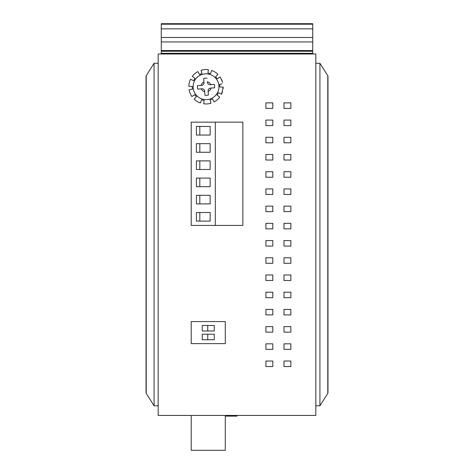 <?xml version="1.0" encoding="UTF-8"?>
<svg xmlns="http://www.w3.org/2000/svg" width="474" height="474" viewBox="0 0 474 474"><rect width="100%" height="100%" fill="white"/><g stroke="black" fill="none" stroke-linecap="round" stroke-linejoin="round"><path stroke-width="0.71" d="M315.826 53.995L315.826 415.431L158.174 415.431L158.174 53.995L315.826 53.995M265.914 361.04L272.799 361.04L272.799 366.55L265.914 366.55L265.914 361.04M283.985 361.04L290.87 361.04L290.87 366.55L283.985 366.55L283.985 361.04M225.298 321.591L225.298 343.626L191.218 343.626L225.298 343.626L225.298 321.591L191.218 321.591L225.298 321.591M191.218 343.626L191.218 321.591L191.218 343.626M283.985 343.834L290.87 343.834L290.87 349.338L283.985 349.338L283.985 343.834M265.914 343.834L272.799 343.834L272.799 349.338L265.914 349.338L265.914 343.834M283.985 326.622L290.87 326.622L290.87 332.126L283.985 332.126L283.985 326.622M265.914 326.622L272.799 326.622L272.799 332.126L265.914 332.126L265.914 326.622M283.985 309.409L290.87 309.409L290.87 314.914L283.985 314.914L283.985 309.409M265.914 309.409L272.799 309.409L272.799 314.914L265.914 314.914L265.914 309.409M283.985 292.197L290.87 292.197L290.87 297.702L283.985 297.702L283.985 292.197M265.914 292.197L272.799 292.197L272.799 297.702L265.914 297.702L265.914 292.197M283.985 274.985L290.87 274.985L290.87 280.495L283.985 280.495L283.985 274.985M265.914 274.985L272.799 274.985L272.799 280.495L265.914 280.495L265.914 274.985M283.985 257.773L290.87 257.773L290.87 263.283L283.985 263.283L283.985 257.773M265.914 257.773L272.799 257.773L272.799 263.283L265.914 263.283L265.914 257.773M283.985 240.561L290.87 240.561L290.87 246.071L283.985 246.071L283.985 240.561M265.914 240.561L272.799 240.561L272.799 246.071L265.914 246.071L265.914 240.561M283.985 223.349L290.87 223.349L290.87 228.859L283.985 228.859L283.985 223.349M265.914 223.349L272.799 223.349L272.799 228.859L265.914 228.859L265.914 223.349M283.985 206.143L290.87 206.143L290.87 211.647L283.985 211.647L283.985 206.143M265.914 206.143L272.799 206.143L272.799 211.647L265.914 211.647L265.914 206.143M283.985 188.93L290.87 188.93L290.87 194.435L283.985 194.435L283.985 188.93M265.914 188.93L272.799 188.93L272.799 194.435L265.914 194.435L265.914 188.93M283.985 171.718L290.87 171.718L290.87 177.223L283.985 177.223L283.985 171.718M265.914 171.718L272.799 171.718L272.799 177.223L265.914 177.223L265.914 171.718M283.985 154.506L290.87 154.506L290.87 160.016L283.985 160.016L283.985 154.506M265.914 154.506L272.799 154.506L272.799 160.016L265.914 160.016L265.914 154.506M283.985 137.294L290.87 137.294L290.87 142.804L283.985 142.804L283.985 137.294M265.914 137.294L272.799 137.294L272.799 142.804L265.914 142.804L265.914 137.294M283.985 120.082L290.87 120.082L290.87 125.592L283.985 125.592L283.985 120.082M265.914 120.082L272.799 120.082L272.799 125.592L265.914 125.592L265.914 120.082M283.985 102.87L290.87 102.87L290.87 108.38L283.985 108.38L283.985 102.87M265.914 102.87L272.799 102.87L272.799 108.38L265.914 108.38L265.914 102.87M154.074 405.791L158.174 405.791L158.174 63.285L154.074 63.285L146.211 75.745L146.211 393.337L154.074 405.791L154.074 63.285M327.771 75.716L319.926 63.285L319.926 405.791L327.771 393.367M319.926 63.285L315.826 63.285L315.826 405.791L319.926 405.791M312.727 53.995L312.727 23.7L161.273 23.7L161.273 53.995M312.727 28.861L161.273 28.861M312.727 50.552L161.273 50.552M191.218 122.15L242.854 122.15L242.854 225.417L191.218 225.417L191.218 122.15M215.315 225.417L215.315 122.15M210.148 212.506L196.396 212.506L196.396 221.115L210.148 221.115L210.148 212.506M196.396 203.903L210.148 203.903L210.148 195.3L196.396 195.3L196.396 203.903M196.396 186.691L210.148 186.691L210.148 178.088L196.396 178.088L196.396 186.691M196.396 169.479L210.148 169.479L210.148 160.876L196.396 160.876L196.396 169.479M196.396 152.267L210.148 152.267L210.148 143.663L196.396 143.663L196.396 152.267M196.396 135.054L210.148 135.054L210.148 126.451L196.396 126.451L196.396 135.054M199.821 221.115L199.821 212.506M199.821 203.903L199.821 195.3M199.821 186.691L199.821 178.088M199.821 169.479L199.821 160.876M199.821 152.267L199.821 143.663M199.821 135.054L199.821 126.451M222.673 82.346L220.167 76.918L217.293 78.814A13.77 13.77 0 0 0 215.617 76.847L217.933 74.3A17.212 17.212 0 0 0 211.694 70.484L210.486 73.707A13.77 13.77 0 0 0 207.973 73.109L208.347 69.684A17.212 17.212 0 0 0 201.065 70.265L201.971 73.583A13.77 13.77 0 0 0 199.59 74.572L197.883 71.58A17.212 17.212 0 0 0 192.326 76.332L195.015 78.483A13.77 13.77 0 0 0 193.67 80.687L190.53 79.271A17.212 17.212 0 0 0 188.83 86.375L192.266 86.535A13.77 13.77 0 0 0 192.474 89.112L189.096 89.811A17.212 17.212 0 0 0 191.899 96.56L194.778 94.67A13.77 13.77 0 0 0 196.455 96.631L194.139 99.179A17.212 17.212 0 0 0 200.372 102.994L201.586 99.771A13.77 13.77 0 0 0 204.098 100.37L203.719 103.794A17.212 17.212 0 0 0 211.007 103.219L210.095 99.895A13.77 13.77 0 0 0 212.482 98.906L214.189 101.898A17.212 17.212 0 0 0 219.74 97.146L217.051 94.996A13.77 13.77 0 0 0 218.401 92.797L221.542 94.213L222.448 91.915M221.755 79.727L222.122 80.627M219.699 84.348L222.069 83.857M220.268 86.967L219.8 86.943A13.77 13.77 0 0 0 219.598 84.372M219.8 86.943L223.242 87.103L223.147 88.573M222.555 87.068L223.242 87.103L221.542 94.213M207.085 78.198A8.603 8.603 0 0 0 203.654 78.471L203.933 82.026A5.161 5.161 0 0 0 201.047 85.409L197.492 85.687A8.603 8.603 0 0 0 197.765 89.124L201.883 88.798A2.583 2.583 0 0 1 204.661 91.168L204.987 95.28A8.603 8.603 0 0 0 208.418 95.007L208.133 91.458A5.161 5.161 0 0 0 211.025 88.069L214.574 87.791A8.603 8.603 0 0 0 214.301 84.36L210.189 84.686A2.583 2.583 0 0 1 207.411 82.316L207.363 81.753A5.161 5.161 0 0 1 210.752 84.639L214.301 84.36M207.055 99.605A12.911 12.911 0 0 0 218.905 85.717A12.911 12.911 0 0 0 205.017 73.873A12.911 12.911 0 0 0 193.167 87.761A12.911 12.911 0 0 0 207.055 99.605A12.911 12.911 0 0 0 218.905 85.717A12.911 12.911 0 0 0 205.017 73.873A12.911 12.911 0 0 0 193.167 87.761A12.911 12.911 0 0 0 207.055 99.605M201.883 88.798L197.765 89.124M210.752 84.639L210.189 84.686M214.574 87.791L210.462 88.117A2.583 2.583 0 0 0 208.092 90.895L208.133 91.458M208.092 90.895L208.418 95.007M201.32 88.839A5.161 5.161 0 0 0 204.703 91.731L204.987 95.28M197.492 85.687L201.61 85.361A2.583 2.583 0 0 0 203.98 82.589L203.933 82.026M203.98 82.589L203.654 78.471M214.284 325.484L214.284 330.988L202.232 330.988L202.232 325.484L214.284 325.484M214.284 334.229L214.284 339.734L202.232 339.734L202.232 334.229L214.284 334.229M207.742 325.484L207.742 330.988M207.742 334.229L207.742 339.734M237 415.431L237 416.119L225.298 416.119M191.218 416.119L191.218 450.3L225.298 450.3L225.298 415.431M327.789 75.745L327.789 393.337M312.727 24.21L161.273 24.21M312.727 37.47L161.273 37.47M312.727 41.943L161.273 41.943M312.727 51.239L161.273 51.239M312.727 53.301L161.273 53.301M146.033 393.053L146.033 76.024M327.967 76.024L327.967 393.053"/></g></svg>
